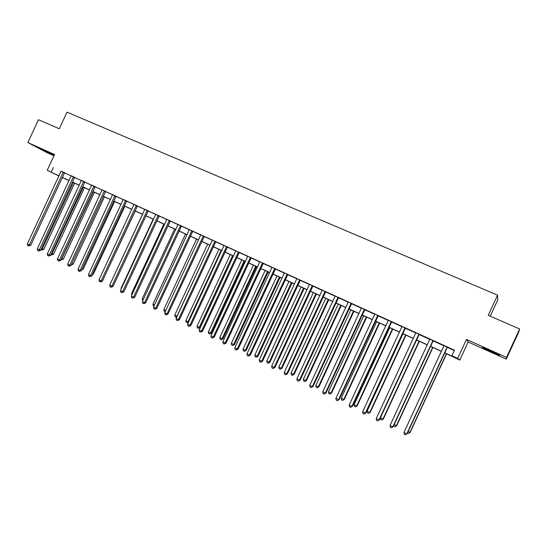 <?xml version="1.0" encoding="UTF-8"?>
<svg xmlns="http://www.w3.org/2000/svg" width="547" height="547" viewBox="0 0 547 547"><rect width="100%" height="100%" fill="white"/><g stroke="black" fill="none" stroke-linecap="round" stroke-linejoin="round"><path stroke-width="0.82" d="M54.228 155.191L40.738 148.866L54.132 155.396M491.015 351.769L499.438 355.304C500.765 355.598 497.886 354.128 490.789 350.894L482.427 347.386L491.015 351.769M69.052 180.613L62.201 177.59M490.221 316.2L497.763 299.913L497.579 295.154L67.001 112.169L59.274 128.771L38.468 119.725L27.849 142.548L46.885 152.592L53.955 155.772M497.579 295.154L488.239 315.332L519.65 328.993L518.741 332.138L506.248 359.133L506.508 357.396L466.475 339.427L457.682 358.422L459.808 360.083L444.561 352.822M466.475 339.427L468.17 342.012L506.248 359.133M468.17 342.012L459.808 360.083M519.65 328.993L506.508 357.396M444.608 352.719L452.882 356.514L451.884 355.769L454.461 350.189L61.093 171.327M64.464 172.859L71.185 175.929M74.556 177.46L81.387 180.572M84.751 182.11L91.684 185.269M95.048 186.8L102.091 190.014M105.455 191.546L112.607 194.807M115.964 196.332L123.232 199.648M126.754 201.002L133.96 204.537M137.318 206.069L144.811 209.48M148.155 211.005L155.765 214.479M159.115 216.003L166.842 219.525M170.185 221.05L178.035 224.626M181.378 226.15L189.351 229.781M192.681 231.306L200.783 234.991M204.113 236.509L212.339 240.263M215.668 241.781L224.024 245.589M227.347 247.1L235.832 250.97M239.148 252.482L247.777 256.413M251.087 257.917L259.846 261.917M263.148 263.422L272.05 267.476M275.353 268.98L284.392 273.103M287.688 274.601L296.877 278.792M300.159 280.29L309.499 284.543M312.775 286.04L322.258 290.361M325.533 291.852L335.174 296.248M338.436 297.732L348.227 302.197M351.482 303.681L361.437 308.221M364.685 309.698L374.804 314.306M378.039 315.783L388.322 320.474M391.549 321.944L401.997 326.703M405.211 328.173L415.836 333.014M419.043 334.47L429.839 339.393M433.033 340.849L444.014 345.854M447.193 347.304L454.297 350.545M447.35 347.16L444.027 345.642M433.19 340.706L429.853 339.188M419.193 334.326L415.85 332.808M405.368 328.029L402.011 326.497M391.7 321.8L388.336 320.268M378.189 315.64L374.818 314.108M364.835 309.554L361.458 308.016M351.632 303.537L348.248 301.999M338.579 297.595L335.188 296.05M325.677 291.715L322.279 290.163M312.918 285.896L309.513 284.344M300.303 280.153L296.891 278.594M287.825 274.464L284.413 272.912M275.49 268.844L272.071 267.285M263.292 263.285L259.866 261.726M251.223 257.787L247.791 256.222M239.285 252.345L235.853 250.779M227.484 246.964L224.044 245.398M215.798 241.644L212.359 240.071M204.25 236.379L200.804 234.807M192.817 231.169L189.371 229.596M181.508 226.014L178.055 224.441M170.315 220.92L166.862 219.34M159.245 215.874L155.786 214.294M148.285 210.875L144.825 209.303M137.441 205.939L133.981 204.359M126.713 201.043L123.253 199.47M116.094 196.209L112.627 194.629M105.578 191.416L102.111 189.836M95.171 186.677L91.705 185.091M84.874 181.98L81.407 180.401M74.679 177.331L71.206 175.751M64.58 172.736L61.114 171.156M58.96 176.004L47.22 170.254L54.536 154.528L27.849 142.548M47.22 170.254L59.008 175.902M53.374 167.457L51.22 172.093M451.884 355.769L457.682 358.422M441.497 351.42L430.414 346.333M427.337 344.925L416.438 339.926M413.347 338.511L402.626 333.588M399.522 332.166L388.972 327.332M385.861 325.903L375.474 321.144M372.357 319.708L362.141 315.024M359.003 313.588L348.952 308.98M345.807 307.537L335.92 302.997M332.761 301.554L323.031 297.089M319.865 295.64L310.286 291.243M307.113 289.787L297.684 285.466M294.505 284.009L285.226 279.749M282.04 278.293L272.905 274.102M269.705 272.638L260.721 268.515M257.514 267.045L248.666 262.984M245.453 261.514L236.742 257.521M233.528 256.044L224.954 252.112M221.726 250.635L213.289 246.759M210.055 245.282L201.747 241.466M198.513 239.983L190.329 236.236M187.088 234.745L179.033 231.053M175.785 229.562L167.854 225.925M164.606 224.434L156.798 220.851M153.543 219.361L145.851 215.833M142.596 214.342L135.02 210.868M131.759 209.371L124.306 205.952M121.037 204.455L113.694 201.091M110.426 199.587L103.198 196.27M99.923 194.773L92.805 191.505M89.523 190.007L82.515 186.787M79.233 185.283L72.334 182.117M62.29 177.406L69.093 180.524M72.375 182.028L79.281 185.194M82.556 186.698L89.571 189.912M92.846 191.416L99.964 194.684M103.239 196.182L110.467 199.498M113.735 200.995L121.078 204.366M124.347 205.863L131.8 209.282M135.068 210.78L142.637 214.246M145.899 215.744L153.584 219.272M156.839 220.762L164.647 224.345M167.902 225.836L175.833 229.466M179.074 230.957L187.136 234.649M190.377 236.14L198.554 239.887M201.788 241.371L210.103 245.186M213.33 246.663L221.774 250.533M224.995 252.017L233.569 255.948M236.789 257.418L245.5 261.418M248.707 262.888L257.562 266.943M260.762 268.413L269.753 272.536M272.953 274.006L282.081 278.191M285.274 279.654L294.553 283.907M297.732 285.37L307.161 289.691M310.334 291.148L319.913 295.537M323.079 296.987L332.808 301.452M335.967 302.901L345.854 307.435M349 308.877L359.051 313.486M362.189 314.922L372.404 319.605M375.522 321.041L385.908 325.8M389.02 327.229L399.57 332.063M402.674 333.485L413.395 338.402M416.486 339.824L427.385 344.822M430.462 346.23L441.545 351.311M60.97 171.273L58.85 175.826M447.166 347.003L406.777 433.86L403.966 432.451L444.027 345.574M447.405 347.113L407.098 433.716L405.368 434.831L404.247 434.27L403.966 432.451M407.098 433.716L405.368 434.831M408.089 431.583L410.202 432.356L446.598 353.759M410.202 432.356L408.534 433.429L409.901 432.492L446.4 353.67M408.534 433.429L407.481 432.903M432.957 340.528L392.808 426.865L390.032 425.477L429.86 339.119M433.238 340.658L393.17 426.749L391.42 427.843L390.312 427.282L390.032 425.477M393.17 426.749L391.42 427.843M418.92 334.135L378.996 419.952L376.254 418.585L415.857 332.74M419.248 334.279L379.413 419.864L377.642 420.93L376.548 420.383L376.254 418.585M379.413 419.864L377.642 420.93M405.047 327.81L365.355 413.129L362.64 411.768L402.018 326.429M405.416 327.981L365.806 413.06L364.022 414.106L362.941 413.566L362.64 411.768M365.806 413.06L364.022 414.106M394.155 424.629L396.719 425.628L432.909 347.482M396.719 425.628L395.03 426.681L396.37 425.737L432.663 347.366M395.03 426.681L393.956 426.14L393.833 425.327M380.384 417.751L383.385 418.968L419.371 341.273M383.385 418.968L381.683 420.007L382.996 419.057L419.084 341.143M381.683 420.007L380.616 419.474L380.356 417.819M402.995 333.759L367.146 411.146L369.772 412.459L370.203 412.39L405.99 335.133M370.203 412.39L368.48 413.402L369.772 412.459L405.662 334.983M368.48 413.402L367.434 412.882L367.146 411.146M391.331 321.561L351.871 406.38L349.191 405.04L388.343 320.2M391.748 321.752L352.364 406.332L350.565 407.365L349.499 406.824L349.191 405.04M352.364 406.332L350.565 407.365M389.751 327.687L354.1 404.63L356.699 405.929L357.164 405.888L392.76 329.068M357.164 405.888L355.434 406.879L356.699 405.929L392.39 328.897M355.434 406.879L354.394 406.359L354.1 404.63M377.779 315.387L338.538 399.707L335.892 398.38L374.818 314.04M378.237 315.592L339.078 399.679L337.26 400.691L336.207 400.165L335.892 398.38M339.078 399.679L337.26 400.691M364.384 309.281L325.369 393.115L322.751 391.802L361.458 307.947M364.883 309.506L325.944 393.108L324.111 394.107L323.072 393.58L322.751 391.802M325.944 393.108L324.111 394.107M351.14 303.25L312.344 386.592L309.759 385.3L348.248 301.93M351.68 303.496L312.959 386.613L311.113 387.591L310.081 387.071L309.759 385.3M312.959 386.613L311.113 387.591M338.046 297.281L299.469 380.151L296.912 378.873L335.195 295.982M338.627 297.547L300.125 380.192L298.265 381.15L297.247 380.637L296.912 378.873M300.125 380.192L298.265 381.15M325.103 291.387L286.744 373.779L284.214 372.514L322.279 290.101M325.725 291.667L287.435 373.84L286.744 373.779L285.561 374.777L284.549 374.271L284.214 372.514M287.435 373.84L285.561 374.777M376.657 321.684L341.205 398.189L343.776 399.474L344.275 399.454L379.673 323.065M344.275 399.454L342.531 400.431L343.776 399.474L379.269 322.88M342.531 400.431L341.506 399.919L341.205 398.189M363.714 315.749L328.453 391.823L330.99 393.095L331.537 393.088L366.736 317.137M331.537 393.088L329.773 394.052L330.99 393.095L366.292 316.932M329.773 394.052L328.754 393.546L328.453 391.823M350.907 309.875L315.838 385.526L318.354 386.784L318.928 386.797L353.943 311.264M318.928 386.797L317.157 387.741L318.354 386.784L353.458 311.045M317.157 387.741L316.152 387.242L315.838 385.526M338.251 304.07L303.366 379.303L305.848 380.541L306.464 380.575L341.294 305.465M306.464 380.575L304.679 381.505L305.848 380.541L340.767 305.226M304.679 381.505L303.688 381.006L303.366 379.303M325.725 298.327L291.031 373.143L293.486 374.367L294.142 374.428L328.781 299.722M294.142 374.428L292.337 375.338L293.486 374.367L328.221 299.469M292.337 375.338L291.353 374.845L291.031 373.143M312.31 285.555L274.156 367.481L271.661 366.23L309.52 284.283M312.966 285.855L274.888 367.563L274.156 367.481L273.001 368.487L272.003 367.981L271.661 366.23M274.888 367.563L273.001 368.487M313.342 292.645L278.833 367.051L281.261 368.261L281.951 368.343L316.398 294.047M281.951 368.343L280.132 369.232L281.261 368.261L315.804 293.773M280.132 369.232L279.161 368.746L278.833 367.051M299.66 279.79L261.719 361.252L259.244 360.015L296.898 278.532M300.351 280.105L262.485 361.355L261.719 361.252L260.584 362.258L259.593 361.765L259.244 360.015M262.485 361.355L260.584 362.258M301.089 287.025L266.765 361.027L269.165 362.223L269.89 362.319L304.159 288.433M269.89 362.319L268.057 363.201L269.165 362.223L303.53 288.146M268.057 363.201L267.1 362.716L266.765 361.027M287.148 274.088L249.411 355.099L246.97 353.875L284.413 272.844M287.872 274.423L250.218 355.215L249.411 355.099L248.304 356.104L247.326 355.612L246.97 353.875M250.218 355.215L248.304 356.104M288.973 281.473L254.827 355.065L257.206 356.254L257.958 356.364L292.05 282.881M257.958 356.364L256.119 357.225L257.206 356.254L291.387 282.573M256.119 357.225L255.169 356.753L254.827 355.065M274.772 268.454L237.248 349.007L234.834 347.796L272.071 267.223M275.538 268.796L238.082 349.143L237.248 349.007L236.16 350.018L235.189 349.533L234.834 347.796M238.082 349.143L236.16 350.018M276.98 275.975L243.018 349.171L245.371 350.347L246.157 350.477L280.064 277.384M246.157 350.477L244.304 351.324L245.371 350.347L279.373 277.069M244.304 351.324L243.367 350.853L243.018 349.171M262.539 262.875L225.214 342.983L222.827 341.786L259.866 261.657M263.333 263.237L226.089 343.14L225.214 342.983L224.147 343.995L223.19 343.516L222.827 341.786M226.089 343.14L224.147 343.995M265.124 270.533L231.34 343.338L233.665 344.501L234.478 344.644L268.215 271.948M234.478 344.644L232.619 345.478L233.665 344.501L267.483 271.613M232.619 345.478L231.689 345.013L231.34 343.338M250.437 257.363L213.316 337.027L210.951 335.844L247.798 256.16M251.271 257.74L214.219 337.205L213.316 337.027L212.27 338.046L211.327 337.567L210.951 335.844M214.219 337.205L212.27 338.046M253.391 265.151L219.778 337.567L222.082 338.716L222.93 338.88L256.488 266.574M222.93 338.88L221.056 339.701L222.082 338.716L255.729 266.225M221.056 339.701L220.133 339.236L219.778 337.567M238.471 251.907L201.549 331.14L199.211 329.971L235.86 250.717M239.333 252.304L202.479 331.332L201.549 331.14L200.517 332.152L199.587 331.687L199.211 329.971M202.479 331.332L200.517 332.152M226.629 246.512L189.905 325.315L187.594 324.152L224.044 245.336M227.525 246.923L190.869 325.52L189.905 325.315L188.9 326.327L187.977 325.868L187.594 324.152M190.869 325.52L188.9 326.327M214.923 241.179L178.39 319.551L176.1 318.402L212.366 240.01M215.846 241.603L179.382 319.776L178.39 319.551L177.399 320.569L176.49 320.111L176.1 318.402M179.382 319.776L177.399 320.569M203.334 235.901L166.999 313.848L164.736 312.713L200.804 234.745M204.291 236.338L168.025 314.087L166.999 313.848L166.028 314.867L165.126 314.416L164.736 312.713M168.025 314.087L166.028 314.867M191.874 230.677L155.731 308.207L153.488 307.086L189.371 229.535M192.859 231.128L156.784 308.46L155.731 308.207L154.78 309.226L153.885 308.781L153.488 307.086M156.784 308.46L154.78 309.226M180.537 225.508L144.579 302.628L142.364 301.513L178.062 224.379M181.549 225.973L145.659 302.894L144.579 302.628L143.649 303.647L142.76 303.202L142.364 301.513M145.659 302.894L143.649 303.647M169.317 220.4L133.55 297.103L131.355 296.009L166.869 219.285M170.363 220.872L134.658 297.39L133.55 297.103L132.634 298.129L131.759 297.691L131.355 296.009M134.658 297.39L132.634 298.129M158.213 215.34L122.631 291.64L120.463 290.553L155.792 214.233M159.286 215.826L123.766 291.941L122.631 291.64L121.735 292.666L120.866 292.228L120.463 290.553M123.766 291.941L121.735 292.666M147.232 210.335L111.827 286.231L109.68 285.158L144.832 209.241M148.333 210.834L112.99 286.553L111.827 286.231L110.952 287.257L110.097 286.833L109.68 285.158M112.99 286.553L110.952 287.257M136.36 205.385L101.14 280.885L99.014 279.818L133.988 204.298M137.488 205.891L102.33 281.213L101.14 280.885L100.279 281.91L99.431 281.486L99.014 279.818M102.33 281.213L100.279 281.91M125.605 200.482L90.563 275.592L88.464 274.539L123.253 199.409M125.502 200.578L126.61 201.146L91.773 275.934L90.563 275.592L89.722 276.618L88.881 276.194L88.464 274.539M91.773 275.934L89.722 276.618M114.959 195.628L80.094 270.348L78.016 269.309L112.634 194.568M116.135 196.161L81.332 270.71L80.094 270.348L79.267 271.38L78.44 270.963L78.016 269.309M81.332 270.71L79.267 271.38M104.422 190.828L69.736 265.165L67.671 264.133L102.118 189.782M105.619 191.375L70.994 265.534L69.736 265.165L68.922 266.191L68.101 265.78L67.671 264.133M70.994 265.534L68.922 266.191M93.988 186.076L59.479 260.03L57.435 259.011L91.711 185.036M95.212 186.63L60.758 260.413L59.479 260.03L58.686 261.063L57.866 260.652L57.435 259.011M60.758 260.413L58.686 261.063M83.664 181.372L49.326 254.95L47.309 253.938L81.414 180.346M84.915 181.939L50.632 255.346L49.326 254.95L48.546 255.982L47.739 255.579L47.309 253.938M50.632 255.346L48.546 255.982M73.448 176.715L39.275 249.917L37.278 248.919L71.213 175.696M74.72 177.29L40.608 250.328L39.275 249.917L38.516 250.95L37.716 250.553L37.278 248.919M40.608 250.328L38.516 250.95M63.329 172.107L29.326 244.94L27.35 243.948L61.12 171.095M64.621 172.695L30.68 245.364L29.326 244.94L28.581 245.972L27.788 245.576L27.35 243.948M30.68 245.364L28.581 245.972M241.781 259.825L208.345 331.858L210.622 332.993L211.498 333.178L244.885 261.254M211.498 333.178L209.617 333.978L210.622 332.993L244.092 260.885M209.617 333.978L208.701 333.52L208.345 331.858M230.294 254.56L197.029 326.21L199.286 327.332L200.188 327.53L233.405 255.989M200.188 327.53L198.294 328.316L199.286 327.332L232.578 255.606M198.294 328.316L197.392 327.865L197.029 326.21M218.923 249.35L185.836 320.617L188.065 321.732L221.193 250.382M188.483 322.231L187.471 322.798L186.199 322.272L185.836 320.617M187.095 322.716L188.065 321.732L188.653 321.868M207.675 244.188L174.753 315.086L176.961 316.193L209.918 245.213M176.715 317.089L175.129 316.734L174.753 315.086M176.011 317.178L177.112 316.228M196.544 239.08L163.792 309.616L165.727 310.58M165.194 311.728L164.168 311.257L163.792 309.616M165.372 311.339L165.037 311.694M185.529 234.034L152.941 304.194L154.473 304.966M153.933 306.135L153.317 305.835L152.941 304.194M174.623 229.029L142.199 298.833L143.341 299.407M142.801 300.577L142.199 298.833M163.833 224.079L131.567 293.527L132.333 293.91M131.889 294.86L131.567 293.527M153.146 219.183L121.044 288.276L121.434 288.467M121.208 288.946L121.044 288.276M142.576 214.335L110.651 283.079M103.26 279.202L135.259 210.978M103.513 279.278L103.137 279.476M92.675 273.999L93.311 274.184L124.894 206.226M93.311 274.184L92.361 274.676M82.2 268.844L83.206 269.138L114.638 201.522M83.206 269.138L81.694 269.924M71.842 263.709L73.202 264.146L104.484 196.865M71.548 264.345L103.342 196.339M73.202 264.146L71.329 264.816M61.606 258.594L63.295 259.203L94.426 192.25M63.295 259.203L61.291 259.825L93.263 191.717M51.473 253.535L53.49 254.307L84.47 187.683M53.49 254.307L51.48 254.916L83.288 187.142M51.48 254.916L50.953 254.656M41.442 248.529L43.774 249.459L74.611 183.163M43.774 249.459L41.757 250.054L73.401 182.609M41.757 250.054L40.957 249.569M391.214 321.67L391.577 321.909M390.948 322.039L391.317 322.272M377.662 315.496L378.073 315.749M377.396 315.858L377.806 316.118M364.268 309.39L364.712 309.664M364.001 309.752L364.452 310.026M351.024 303.359L351.516 303.647M350.764 303.722L351.256 304.009M337.93 297.39L338.463 297.698M337.677 297.753L338.21 298.06M324.993 291.496L325.561 291.818M324.733 291.852L325.308 292.173M312.193 285.664L312.802 286.006M311.94 286.019L312.549 286.361M299.544 279.9L300.194 280.255M299.291 280.249L299.941 280.611M287.038 274.197L287.715 274.573M286.785 274.546L287.469 274.922M274.662 268.556L275.38 268.953M274.416 268.905L275.134 269.302M262.43 262.984L263.182 263.387M262.184 263.333L262.936 263.736M250.328 257.466L251.114 257.89M250.082 257.815L250.868 258.239M238.362 252.017L239.183 252.447M238.116 252.358L238.936 252.796M226.526 246.622L227.374 247.073M226.28 246.964L227.135 247.415M214.814 241.282L215.696 241.747M214.574 241.624L215.456 242.089M203.231 236.003L204.14 236.482M202.992 236.345L203.908 236.824M191.771 230.779L192.715 231.272M191.532 231.121L192.476 231.607M180.435 225.61L181.406 226.116M180.195 225.952L181.166 226.451M169.214 220.503L170.213 221.022M168.982 220.838L169.98 221.35M158.117 215.443L159.143 215.976M157.885 215.778L158.91 216.304M147.129 210.438L148.189 210.978M146.897 210.766L147.957 211.313M136.258 205.481L137.345 206.034M136.032 205.816L137.112 206.369M125.277 200.906L126.384 201.474M114.856 195.73L115.991 196.305M114.631 196.058L115.766 196.633M104.32 190.93L105.482 191.518M104.094 191.252L105.256 191.84M93.893 186.171L95.075 186.773M93.667 186.5L94.857 187.095M83.568 181.467L84.778 182.083M83.349 181.789L84.553 182.397M73.353 176.811L74.583 177.433M73.127 177.132L74.358 177.754M63.233 172.202L64.484 172.831M63.014 172.524L64.266 173.153"/></g></svg>
